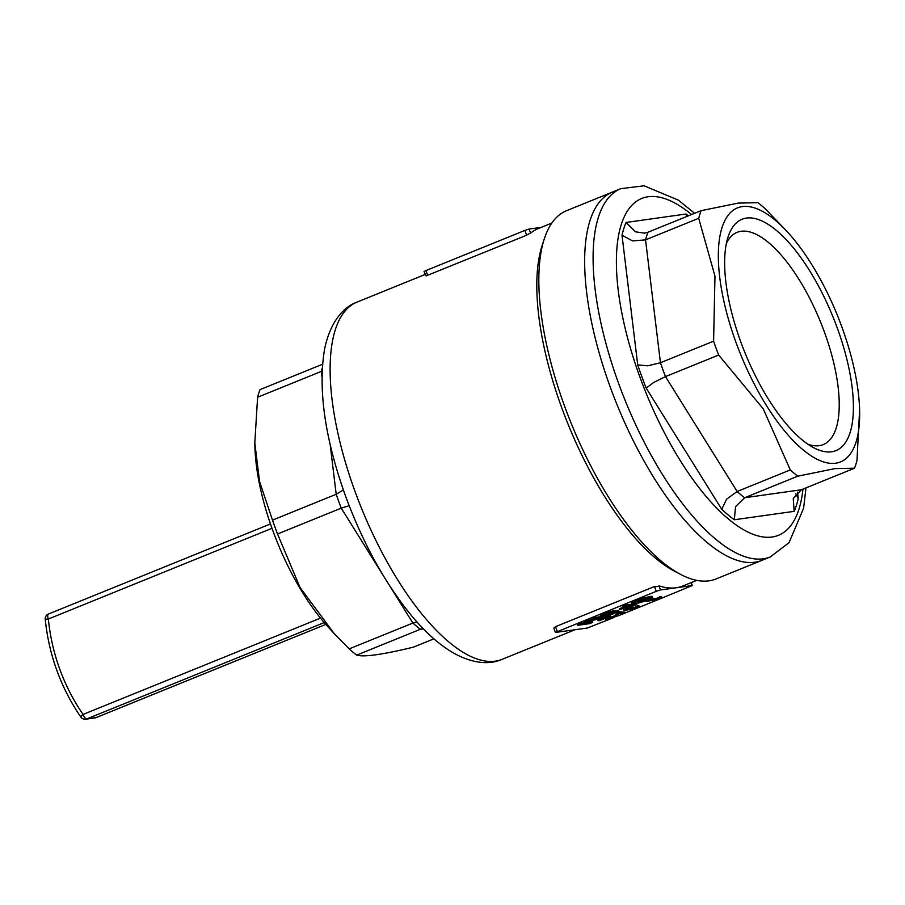<?xml version="1.0" encoding="UTF-8"?>
<svg xmlns="http://www.w3.org/2000/svg" width="905" height="905" viewBox="0 0 905 905"><rect width="100%" height="100%" fill="white"/><g stroke="black" fill="none" stroke-linecap="round" stroke-linejoin="round"><path stroke-width="1.36" d="M505.499 238.286L499.571 240.696M484.673 246.737L479.039 249.022M453.088 259.543L455.577 258.547M466.256 254.203L463.892 255.142M541.348 227.336L529.131 229.044L524.9 230.413L425.938 270.561L424.06 271.545L426.085 275.901L526.653 235.209L524.9 230.413M646.362 601.293L658.229 599.63L661.691 597.436L657.754 599.121L646.362 601.293L646.159 600.739M649.892 599.223L657.403 598.171L659.949 596.678L661.351 596.486L661.691 597.436M659.949 596.678L660.288 597.628M659.575 596.859L659.915 597.82M659.1 597.108L659.451 598.069M658.433 597.492L658.783 598.443M657.833 597.843L658.184 598.805M657.539 598.047L657.89 599.008M657.403 598.171L657.754 599.121M623.85 610.423L635.729 608.76L639.19 606.565L635.253 608.25L623.85 610.423L623.556 609.45M627.267 608.375L634.903 607.3L637.437 605.807L638.84 605.615L639.19 606.565M637.437 605.807L637.787 606.757M637.063 605.988L637.414 606.95M636.6 606.237L636.939 607.198M635.932 606.622L636.283 607.572M635.333 606.983L635.683 607.934M635.039 607.176L635.389 608.137M634.903 607.3L635.253 608.25M625.785 608.975L626 609.551M618.092 612.708L616.362 613.409L623.522 613.748L625.253 613.047L617.889 612.153M618.522 611.791L624.903 612.097L625.253 613.047M599.551 620.66L608.115 617.187L605.807 619.654L610.57 618.715L618.862 615.14L608.601 618.794L610.717 616.26L609.699 616.169L599.551 620.66M606.26 617.934L606.508 618.613M605.773 618.126L606.079 618.963M605.671 619.529L605.524 618.228M605.434 618.33L605.784 619.28M615.389 616.056L615.049 615.106L617.414 614.19L618.522 614.178L618.862 615.14M618.126 614.122L618.477 615.072M617.414 614.19L617.753 615.14M609.45 618.669L609.11 617.73L615.23 615.626M614.778 615.841L615.117 616.803M613.273 616.452L613.613 617.414M612.346 616.791L612.696 617.742M611.033 617.21L611.384 618.16M609.8 617.561L610.151 618.511M606.18 616.497L609.857 615.151L610.717 616.26M610.287 615.208L610.637 616.158M610.004 615.151L610.355 616.101M609.857 615.151L610.208 616.101M609.631 615.174L609.97 616.124M609.348 615.219L609.699 616.169M598.148 620.853L597.809 619.902L600.434 618.828M615.513 612.255L616.396 612.334L614.291 613.33L609.585 614.529L615.513 612.255M614.043 612.628L614.291 613.33M613.228 612.877L613.5 613.613M612.074 613.262L612.334 613.986M610.999 613.692L611.226 614.303M610.864 612.719L611.882 612.832L609.28 614.065L603.216 615.604L610.864 612.719M610.57 612.775L610.807 613.443M608.952 613.183L609.28 614.065M607.922 613.488L608.273 614.438M606.463 613.975L606.791 614.891M605.094 614.495L605.377 615.298M604.314 614.812L604.563 615.479M613.047 612.708L613.963 611.69L609.223 612.775L600.649 616.509L611.542 614.529L618.884 611.554L613.047 612.708M600.649 616.509L600.309 615.558L601.271 614.71L606.588 612.549L613.624 610.739L614.461 611.859M614.031 610.739L614.382 611.69M613.624 610.739L613.963 611.69M612.266 610.932L612.617 611.882M611.033 611.203L611.384 612.165M608.873 611.825L609.223 612.775M606.588 612.549L606.927 613.5M604.959 613.138L605.309 614.099M602.379 614.19L602.719 615.14M601.271 614.71L601.61 615.66M600.535 615.208L600.875 616.169M614.224 611.237L618.387 610.253L619.099 611.248M618.387 610.253L618.737 611.214M617.312 610.411L617.663 611.361M616.678 610.536L617.029 611.497M615.626 610.818L615.977 611.769M614.472 611.147L614.823 612.108M624.948 606.18L622.629 607.119L628.002 606.361L619.801 609.687L629.405 606.169L633.059 605.649L624.982 609.303L636.781 604.517L624.948 606.18L624.597 605.23L636.43 603.567L636.781 604.517M622.629 607.119L622.278 606.169L624.597 605.23M619.801 609.687L619.45 608.737L623.873 606.938M623.274 608.658L623.579 609.495M635.468 603.013L635.039 602.594L638.364 601.033L646.317 598.68L649.801 598.296L648.874 599.268L637.878 603.205L645.265 601.067L652.629 597.391L643.919 598.884L633.421 602.753L632.154 603.997L635.468 603.013L635.265 602.447M648.534 598.329L648.874 599.268M637.878 603.205L637.527 602.255L648.466 598.329M647.595 598.737L647.946 599.687M645.706 599.495L646.057 600.445M644.62 599.902L644.96 600.852M643.082 600.4L643.432 601.361M641.543 600.875L641.883 601.825M640.389 601.169L640.74 602.119M639.439 601.384L639.79 602.334M631.916 603.827L631.577 602.877L633.081 601.802L641.057 598.703L651.023 596.338L652.29 596.44L652.629 597.391M651.804 596.305L652.154 597.255M651.023 596.338L651.374 597.3M649.258 596.587L649.609 597.549M648.025 596.825L648.365 597.775M646.012 597.289L646.351 598.25M643.568 597.933L643.919 598.884M641.057 598.703L641.407 599.653M638.794 599.461L639.145 600.422M637.097 600.106L637.448 601.056M634.315 601.225L634.665 602.187M633.081 601.802L633.421 602.753M632.075 602.402L632.425 603.364M594.495 618.534L592.266 619.439L602.334 618.025L587.209 621.486L585.128 622.335L589.924 623.013L577.809 625.31L589.63 623.635L592.741 622.38L587.741 621.724L606.316 616.871L594.495 618.534L594.144 617.583L605.977 615.92L606.316 616.871M592.266 619.439L591.915 618.477L594.144 617.583M585.128 622.335L584.777 621.384L592.221 619.303M586.859 620.536L587.209 621.486M577.809 625.31L577.458 624.348L579.675 623.443L586.361 622.504M579.675 623.443L580.026 624.405M590.309 621.147L592.39 621.43L592.741 622.38M613.092 617.889L587.243 628.036L555.421 632.448L656.261 591.316L660.48 589.958L692.314 585.535L659.598 599.031M658.059 599.653L637.097 608.16M635.548 608.782L625.231 612.968M623.33 613.737L617.617 616.056M551.801 223.094L538.102 228.648A192.776 73.395 67.9 0 0 530.613 233.128L529.131 229.044M530.794 232.89L525.613 235.594M555.421 632.448L553.837 628.104L555.546 626.667L654.519 586.519L656.261 591.316M660.48 589.958L658.998 585.874A192.776 73.395 67.9 0 0 676.261 587.741A192.776 73.395 67.9 0 0 683.049 585.92L696.737 580.365M653.523 587.017L659.372 586.146M349.16 505.714L341.242 508.146L277.541 533.995A159.653 60.782 -112.1 0 1 274.95 527.072A159.653 60.782 -112.1 0 1 272.495 520.126L336.185 494.277A159.653 60.782 67.9 0 0 341.242 508.146L383.064 575.229M322.237 368.086A159.653 60.782 67.9 0 0 321.298 371.412L257.597 397.25L254.814 442.964L259.554 481.505L272.495 520.126M761.84 560.376A198.727 75.658 -112.1 0 1 610.242 387.035A198.727 75.658 -112.1 0 1 612.425 192.075A198.727 75.658 67.9 0 0 610.242 387.035A198.727 75.658 67.9 0 0 761.84 560.376L715.991 578.974A198.727 75.658 -112.1 0 1 680.503 574.347A198.727 75.658 -112.1 0 1 564.392 405.632A198.727 75.658 -112.1 0 1 544.346 238.716A198.727 75.658 -112.1 0 1 566.575 210.684L620.864 188.659A198.727 75.658 67.9 0 0 618.681 383.618A198.727 75.658 67.9 0 0 770.279 556.948L761.84 560.376M416.866 621.882L412.884 623.047A159.653 60.782 67.9 0 0 420.384 629.28L356.683 655.13C363.731 657.279 382.645 654.62 413.427 647.154L433.902 638.84M343.346 489.922L336.196 494.277L330.133 444.344M680.503 574.347L674.236 571.044A192.776 73.395 -112.1 0 1 561.598 407.374A192.776 73.395 -112.1 0 1 542.152 245.459L544.346 238.716M277.541 533.995L300.041 587.481L334.194 633.568L327.848 626.667A138.363 52.682 -112.1 0 1 272.665 530.183A138.363 52.682 -112.1 0 1 254.916 446.889L254.814 442.964M257.597 397.25A159.653 60.782 -112.1 0 1 260.04 389.614L322.508 364.274M356.683 655.13A159.653 60.782 -112.1 0 1 349.183 648.885L412.884 623.047L389.297 585.218M334.194 633.568L349.183 648.885M423.02 628.5L420.384 629.28M735.969 342.35A137.074 52.185 67.9 0 0 815.292 458.315A137.074 52.185 67.9 0 0 859.614 409.954A137.074 52.185 67.9 0 0 842.046 327.44A137.074 52.185 67.9 0 0 787.373 231.861A137.074 52.185 67.9 0 0 724.283 221.748A137.074 52.185 67.9 0 0 735.969 342.35M716.059 348.12A159.653 60.782 67.9 0 0 718.649 355.043L665.492 376.604A159.653 60.782 -112.1 0 1 662.901 369.681A159.653 60.782 -112.1 0 1 660.446 362.735L713.604 341.174A159.653 60.782 67.9 0 0 716.059 348.12M688.366 215.843A176.645 67.253 67.9 0 0 685.945 214.032L626.09 222.449A176.645 67.253 67.9 0 0 622.007 235.243L637.72 364.862A176.645 67.253 67.9 0 0 641.781 376.503A176.645 67.253 67.9 0 0 646.181 388.109L721.749 509.3L726.613 499.175L737.134 491.506L790.291 469.933L763.288 408.913L718.649 355.043M790.291 469.933A159.653 60.782 67.9 0 0 797.78 476.177L744.623 497.739L735.573 506.63L734.306 519.764L794.16 511.348L793.244 498.531L801.366 489.763L854.524 468.202L834.976 468.609L797.78 476.177M854.524 468.202A159.653 60.782 67.9 0 0 856.967 460.566L859.614 409.954M807.984 444.253A114.528 43.598 67.9 0 0 822.702 444.808A114.528 43.598 67.9 0 0 824.489 332.248A114.528 43.598 67.9 0 0 736.602 232.574A114.528 43.598 67.9 0 0 726.432 243.23M837.317 328.108A124.845 47.524 -112.1 0 1 813.64 447.681A124.845 47.524 -112.1 0 1 740.709 341.683A124.845 47.524 -112.1 0 1 728.106 236.827A124.845 47.524 -112.1 0 1 837.317 328.108M646.181 388.109L653.795 382.408L665.492 376.604L737.134 491.506A159.653 60.782 -112.1 0 0 744.623 497.739L801.366 489.763M622.007 235.243L632.618 240.934L645.548 239.859A159.653 60.782 -112.1 0 1 647.991 232.223L701.137 210.661A159.653 60.782 67.9 0 0 698.705 218.297L645.548 239.859L660.446 362.735L647.765 365.824L637.72 364.862M626.09 222.449L635.536 231.816L644.53 233.151L647.991 232.223M795.857 493.791L798.255 498.553L797.475 492.139M685.945 214.032L686.793 216.487M701.137 210.661L738.333 203.093L757.881 202.686A159.653 60.782 67.9 0 1 765.381 208.919L787.373 231.861M713.604 341.174L714.973 276.149L698.705 218.297M610.106 615.174L610.456 616.124M425.938 270.561L427.68 275.358M557.299 631.475L555.546 626.667M692.031 585.524L691.001 582.696M321.286 371.412L321.931 376.695M354.941 491.223A192.776 73.395 -112.1 0 1 357.056 302.1C344.024 306.682 330.201 321.377 324.533 349.398C317.904 389.569 324.906 438.473 345.552 496.11C363.403 544.391 385.869 584.811 412.952 617.38C423.71 630.084 434.592 640.299 445.633 648.037C469.095 664.157 489.277 665.22 502.004 659.372A192.776 73.395 -112.1 0 1 354.941 491.223M420.373 629.292L423.382 628.862M691.567 214.553A181.735 69.187 67.9 0 0 639.812 376.785A181.735 69.187 67.9 0 0 737.19 525.715A181.735 69.187 67.9 0 0 802.961 489.119M794.16 511.348A176.645 67.253 67.9 0 0 798.255 498.553M721.749 509.3A176.645 67.253 67.9 0 0 734.306 519.764M320.494 618.115L83.068 714.43A5.091 0.95 145.4 0 0 80.85 717.043A5.091 5.091 0 0 0 85.749 719.204A5.091 4.695 -98 0 0 86.778 718.921A5.091 1.934 -112.1 0 1 84.878 717.722A5.091 1.934 -112.1 0 1 83.068 714.43A190.231 175.106 82 0 1 59.753 669.146A190.231 175.106 82 0 1 48.35 619.031A5.091 1.934 -112.1 0 1 47.694 615.581A5.091 1.934 -112.1 0 1 48.406 614.043A5.091 1.934 -112.1 0 1 48.587 613.986M270.459 523.95L48.406 614.043A5.091 5.091 0 0 0 45.25 619.258L48.35 619.031L271.986 528.305M96.315 717.495A5.091 1.934 -112.1 0 1 96.156 717.586A5.091 1.934 -112.1 0 1 95.975 717.631A5.091 4.695 82 0 1 94.946 717.903A5.091 5.091 0 0 0 96.156 717.586L325.823 624.405L95.975 717.631L86.778 718.921L324.228 622.595M83.78 719.023A5.091 4.695 -98 0 0 85.749 719.204L94.946 717.903M692.314 585.535L691.239 582.605M425.124 274.475L357.056 302.1M575.026 629.744L502.004 659.372M694.61 213.32L678.298 200.107L644.089 185.797L620.864 188.659M805.993 487.885L803.595 508.248L789.047 542.672L770.279 556.948M45.25 619.258C47.015 636.894 50.906 654.021 56.936 670.616C62.988 687.212 70.952 702.687 80.85 717.043"/></g></svg>
